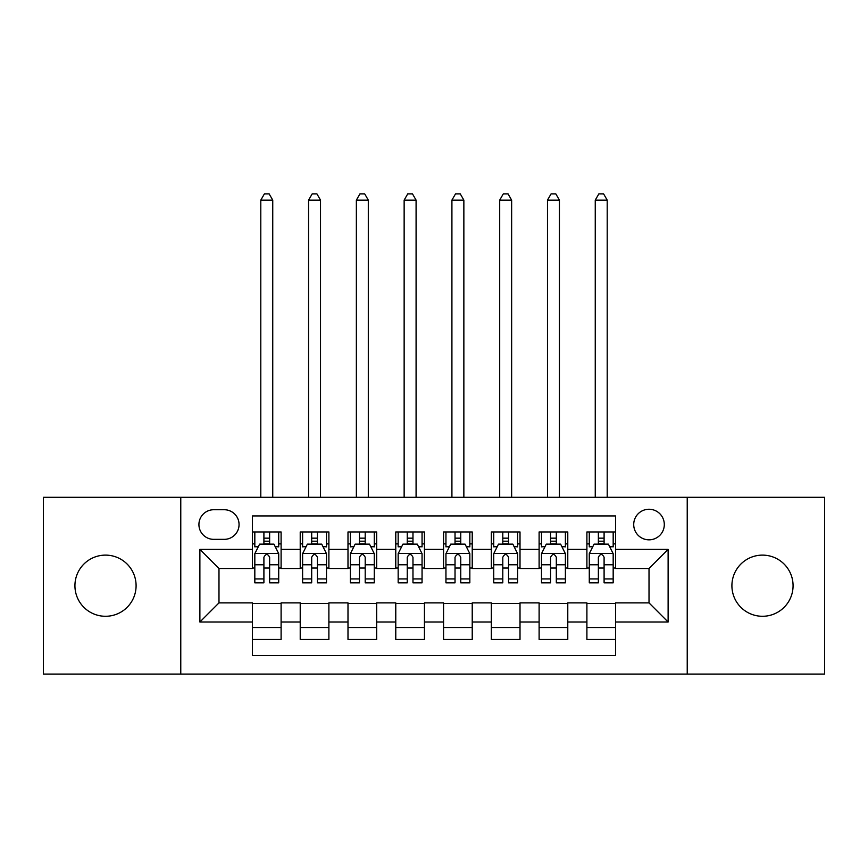<?xml version="1.0" encoding="UTF-8"?>
<svg xmlns="http://www.w3.org/2000/svg" width="868" height="868" viewBox="0 0 868 868"><rect width="100%" height="100%" fill="white"/><g stroke="black" fill="none" stroke-linecap="round" stroke-linejoin="round"><path stroke-width="1.3" d="M762.484 555.119A30.575 30.575 0 0 0 731.908 585.705A30.575 30.575 0 0 0 762.484 616.28A30.575 30.575 0 0 0 793.07 585.705A30.575 30.575 0 0 0 762.484 555.119M105.516 555.119A30.575 30.575 0 0 0 74.93 585.705A30.575 30.575 0 0 0 105.516 616.28A30.575 30.575 0 0 0 136.092 585.705A30.575 30.575 0 0 0 105.516 555.119M649.014 509.256A15.288 15.288 0 0 0 633.716 524.543A15.288 15.288 0 0 0 649.014 539.831A15.288 15.288 0 0 0 664.302 524.543A15.288 15.288 0 0 0 649.014 509.256M687.228 674.089L824.6 674.089L824.6 497.31L687.228 497.31L687.228 674.089L180.772 674.089L180.772 497.31L43.4 497.31L43.4 674.089L180.772 674.089M615.564 531.954L586.898 531.954L586.898 549.39L567.78 549.39L567.78 568.497L586.898 568.497L586.898 549.39M567.78 549.39L567.78 531.954L539.115 531.954L539.115 549.39L520.008 549.39L520.008 568.497L539.115 568.497L539.115 549.39M520.008 549.39L520.008 531.954L491.331 531.954L491.331 549.39L472.225 549.39L472.225 568.497L491.331 568.497L491.331 549.39M472.225 549.39L472.225 531.954L443.559 531.954L443.559 549.39L424.441 549.39L424.441 568.497L443.559 568.497L443.559 549.39M424.441 549.39L424.441 531.954L395.775 531.954L395.775 549.39L376.669 549.39L376.669 568.497L395.775 568.497L395.775 549.39M376.669 549.39L376.669 531.954L347.992 531.954L347.992 549.39L328.885 549.39L328.885 568.497L347.992 568.497L347.992 549.39M328.885 549.39L328.885 531.954L300.219 531.954L300.219 568.497L281.102 568.497L281.102 531.954L252.436 531.954M252.436 639.456L281.102 639.456L281.102 602.902L300.219 602.902L300.219 639.456L328.885 639.456L328.885 602.902L347.992 602.902L347.992 622.009L328.885 622.009M347.992 622.009L347.992 639.456L376.669 639.456L376.669 602.902L395.775 602.902L395.775 622.009L376.669 622.009M395.775 622.009L395.775 639.456L424.441 639.456L424.441 602.902L443.559 602.902L443.559 622.009L424.441 622.009M443.559 622.009L443.559 639.456L472.225 639.456L472.225 602.902L491.331 602.902L491.331 622.009L472.225 622.009M491.331 622.009L491.331 639.456L520.008 639.456L520.008 602.902L539.115 602.902L539.115 622.009L520.008 622.009M539.115 622.009L539.115 639.456L567.78 639.456L567.78 602.902L586.898 602.902L586.898 622.009L567.78 622.009M213.734 539.354L224.248 539.354A14.81 14.81 0 0 0 239.058 524.543A14.81 14.81 0 0 0 224.248 509.733L213.734 509.733A14.81 14.81 0 0 0 198.924 524.543A14.81 14.81 0 0 0 213.734 539.354M687.228 497.31L180.772 497.31M615.564 549.39L615.564 515.939L252.436 515.939L252.436 568.497L218.986 568.497L218.986 602.902L252.436 602.902L252.436 655.459L615.564 655.459L615.564 602.902L649.014 602.902L649.014 568.497L615.564 568.497L615.564 549.39L668.121 549.39L668.121 622.009L615.564 622.009M252.436 622.009L199.879 622.009L199.879 549.39L252.436 549.39M586.898 622.009L586.898 639.456L615.564 639.456M252.436 543.889L254.823 543.889M263.905 543.889L269.633 543.889M278.715 543.889L281.102 543.889M252.436 568.019L254.823 568.019M263.905 568.019L269.633 568.019M278.715 568.019L281.102 568.019M252.436 603.379L281.102 603.379M252.436 627.51L281.102 627.51M300.219 568.019L302.606 568.019M311.688 568.019L317.417 568.019M326.498 568.019L328.885 568.019M300.219 543.889L302.606 543.889M311.688 543.889L317.417 543.889M326.498 543.889L328.885 543.889M300.219 603.379L328.885 603.379M300.219 627.51L328.885 627.51M347.992 603.379L376.669 603.379M347.992 627.51L376.669 627.51M347.992 543.889L350.39 543.889M359.461 543.889L365.2 543.889M374.271 543.889L376.669 543.889M347.992 568.019L350.39 568.019M359.461 568.019L365.2 568.019M374.271 568.019L376.669 568.019M395.775 603.379L424.441 603.379M395.775 627.51L424.441 627.51M395.775 543.889L398.162 543.889M407.244 543.889L412.973 543.889M422.054 543.889L424.441 543.889M395.775 568.019L398.162 568.019M407.244 568.019L412.973 568.019M422.054 568.019L424.441 568.019M443.559 603.379L472.225 603.379M443.559 627.51L472.225 627.51M443.559 543.889L445.946 543.889M455.027 543.889L460.756 543.889M469.838 543.889L472.225 543.889M443.559 568.019L445.946 568.019M455.027 568.019L460.756 568.019M469.838 568.019L472.225 568.019M491.331 603.379L520.008 603.379M491.331 627.51L520.008 627.51M491.331 543.889L493.729 543.889M502.8 543.889L508.539 543.889M517.61 543.889L520.008 543.889M491.331 568.019L493.729 568.019M502.8 568.019L508.539 568.019M517.61 568.019L520.008 568.019M539.115 603.379L567.78 603.379M539.115 627.51L567.78 627.51M539.115 543.889L541.502 543.889M550.583 543.889L556.312 543.889M565.394 543.889L567.78 543.889M539.115 568.019L541.502 568.019M550.583 568.019L556.312 568.019M565.394 568.019L567.78 568.019M586.898 603.379L615.564 603.379M586.898 627.51L615.564 627.51M586.898 543.889L589.285 543.889M598.367 543.889L604.095 543.889M613.177 543.889L615.564 543.889M586.898 568.019L589.285 568.019M598.367 568.019L604.095 568.019M613.177 568.019L615.564 568.019M218.986 568.497L199.879 549.39M218.986 602.902L199.879 622.009M668.121 549.39L649.014 568.497M668.121 622.009L649.014 602.902M269.633 531.954L269.633 544.127L269.633 538.16L263.905 538.16M278.715 578.945L269.633 578.945L269.633 582.829L278.715 582.829L278.715 553.686L273.941 544.127L259.608 544.127L254.823 553.686L254.823 582.829L263.905 582.829L263.905 578.945L254.823 578.945M258.284 546.764L254.823 546.764L254.823 531.954M254.823 546.862L254.823 538.16M278.715 546.862L278.715 538.16M275.254 546.764L278.715 546.764L278.715 531.954M263.905 544.127L263.905 531.954M269.633 578.945L269.633 557.267C267.724 553.589 265.814 553.589 263.905 557.267L263.905 573.39M254.823 564.764L263.905 564.764L263.905 578.945M272.747 497.31L272.747 200.117L260.801 200.117L260.801 497.31M260.801 200.117L264.382 193.911L269.156 193.911L272.747 200.117M317.417 531.954L317.417 544.127L317.417 538.16L311.688 538.16M326.498 578.945L317.417 578.945L317.417 582.829L326.498 582.829L326.498 553.686L321.713 544.127L307.38 544.127L302.606 553.686L302.606 582.829L311.688 582.829L311.688 578.945L302.606 578.945M306.068 546.764L302.606 546.764L302.606 531.954M302.606 546.862L302.606 538.16M326.498 546.862L326.498 538.16M323.037 546.764L326.498 546.764L326.498 531.954M311.688 544.127L311.688 531.954M317.417 578.945L317.417 557.267C315.507 553.589 313.598 553.589 311.688 557.267L311.688 573.39M302.606 564.764L311.688 564.764L311.688 578.945M320.52 497.31L320.52 200.117L308.574 200.117L308.574 497.31M308.574 200.117L312.165 193.911L316.939 193.911L320.52 200.117M365.2 531.954L365.2 544.127L365.2 538.16L359.461 538.16M374.271 578.945L365.2 578.945L365.2 582.829L374.271 582.829L374.271 553.686L369.497 544.127L355.164 544.127L350.39 553.686L350.39 582.829L359.461 582.829L359.461 578.945L350.39 578.945M353.851 546.764L350.39 546.764L350.39 531.954M350.39 546.862L350.39 538.16M374.271 546.862L374.271 538.16M370.81 546.764L374.271 546.764L374.271 531.954M359.461 544.127L359.461 531.954M365.2 578.945L365.2 557.267C363.291 553.589 361.381 553.589 359.461 557.267L359.461 573.39M350.39 564.764L359.461 564.764L359.461 578.945M368.303 497.31L368.303 200.117L356.357 200.117L356.357 497.31M356.357 200.117L359.938 193.911L364.723 193.911L368.303 200.117M412.973 531.954L412.973 544.127L412.973 538.16L407.244 538.16M422.054 578.945L412.973 578.945L412.973 582.829L422.054 582.829L422.054 553.686L417.28 544.127L402.947 544.127L398.162 553.686L398.162 582.829L407.244 582.829L407.244 578.945L398.162 578.945M401.624 546.764L398.162 546.764L398.162 531.954M398.162 546.862L398.162 538.16M422.054 546.862L422.054 538.16M418.593 546.764L422.054 546.764L422.054 531.954M407.244 544.127L407.244 531.954M412.973 578.945L412.973 557.267C411.063 553.589 409.154 553.589 407.244 557.267L407.244 573.39M398.162 564.764L407.244 564.764L407.244 578.945M416.087 497.31L416.087 200.117L404.141 200.117L404.141 497.31M404.141 200.117L407.721 193.911L412.495 193.911L416.087 200.117M460.756 531.954L460.756 544.127L460.756 538.16L455.027 538.16M469.838 578.945L460.756 578.945L460.756 582.829L469.838 582.829L469.838 553.686L465.053 544.127L450.72 544.127L445.946 553.686L445.946 582.829L455.027 582.829L455.027 578.945L445.946 578.945M449.407 546.764L445.946 546.764L445.946 531.954M445.946 546.862L445.946 538.16M469.838 546.862L469.838 538.16M466.376 546.764L469.838 546.764L469.838 531.954M455.027 544.127L455.027 531.954M460.756 578.945L460.756 557.267C458.846 553.589 456.937 553.589 455.027 557.267L455.027 573.39M445.946 564.764L455.027 564.764L455.027 578.945M463.859 497.31L463.859 200.117L451.913 200.117L451.913 497.31M451.913 200.117L455.505 193.911L460.279 193.911L463.859 200.117M508.539 531.954L508.539 544.127L508.539 538.16L502.8 538.16M517.61 578.945L508.539 578.945L508.539 582.829L517.61 582.829L517.61 553.686L512.836 544.127L498.503 544.127L493.729 553.686L493.729 582.829L502.8 582.829L502.8 578.945L493.729 578.945M497.19 546.764L493.729 546.764L493.729 531.954M493.729 546.862L493.729 538.16M517.61 546.862L517.61 538.16M514.149 546.764L517.61 546.764L517.61 531.954M502.8 544.127L502.8 531.954M508.539 578.945L508.539 557.267C506.63 553.589 504.72 553.589 502.8 557.267L502.8 573.39M493.729 564.764L502.8 564.764L502.8 578.945M511.643 497.31L511.643 200.117L499.697 200.117L499.697 497.31M499.697 200.117L503.277 193.911L508.062 193.911L511.643 200.117M556.312 531.954L556.312 544.127L556.312 538.16L550.583 538.16M565.394 578.945L556.312 578.945L556.312 582.829L565.394 582.829L565.394 553.686L560.62 544.127L546.287 544.127L541.502 553.686L541.502 582.829L550.583 582.829L550.583 578.945L541.502 578.945M544.963 546.764L541.502 546.764L541.502 531.954M541.502 546.862L541.502 538.16M565.394 546.862L565.394 538.16M561.932 546.764L565.394 546.764L565.394 531.954M550.583 544.127L550.583 531.954M556.312 578.945L556.312 557.267C554.402 553.589 552.493 553.589 550.583 557.267L550.583 573.39M541.502 564.764L550.583 564.764L550.583 578.945M559.426 497.31L559.426 200.117L547.48 200.117L547.48 497.31M547.48 200.117L551.061 193.911L555.835 193.911L559.426 200.117M604.095 531.954L604.095 544.127L604.095 538.16L598.367 538.16M613.177 578.945L604.095 578.945L604.095 582.829L613.177 582.829L613.177 553.686L608.392 544.127L594.059 544.127L589.285 553.686L589.285 582.829L598.367 582.829L598.367 578.945L589.285 578.945M592.746 546.764L589.285 546.764L589.285 531.954M589.285 546.862L589.285 538.16M613.177 546.862L613.177 538.16M609.716 546.764L613.177 546.764L613.177 531.954M598.367 544.127L598.367 531.954M604.095 578.945L604.095 557.267C602.186 553.589 600.276 553.589 598.367 557.267L598.367 573.39M589.285 564.764L598.367 564.764L598.367 578.945M607.199 497.31L607.199 200.117L595.253 200.117L595.253 497.31M595.253 200.117L598.844 193.911L603.618 193.911L607.199 200.117M300.219 622.009L281.102 622.009M300.219 549.39L281.102 549.39M278.595 553.448L254.942 553.448M278.715 564.764L269.633 564.764M269.633 541.198L263.905 541.198M326.379 553.448L302.726 553.448M326.498 564.764L317.417 564.764M317.417 541.198L311.688 541.198M374.151 553.448L350.509 553.448M374.271 564.764L365.2 564.764M365.2 541.198L359.461 541.198M421.935 553.448L398.282 553.448M422.054 564.764L412.973 564.764M412.973 541.198L407.244 541.198M469.718 553.448L446.065 553.448M469.838 564.764L460.756 564.764M460.756 541.198L455.027 541.198M517.491 553.448L493.849 553.448M517.61 564.764L508.539 564.764M508.539 541.198L502.8 541.198M565.274 553.448L541.621 553.448M565.394 564.764L556.312 564.764M556.312 541.198L550.583 541.198M613.058 553.448L589.405 553.448M613.177 564.764L604.095 564.764M604.095 541.198L598.367 541.198"/></g></svg>
